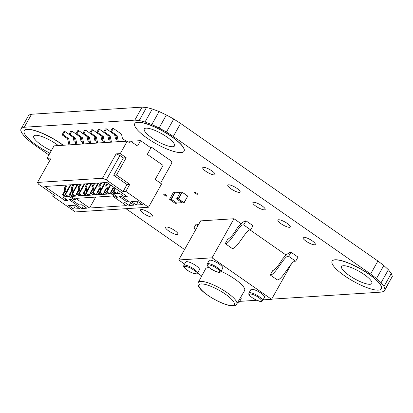 <?xml version="1.0" encoding="UTF-8"?>
<svg xmlns="http://www.w3.org/2000/svg" width="413" height="413" viewBox="0 0 413 413"><rect width="100%" height="100%" fill="white"/><g stroke="black" fill="none" stroke-linecap="round" stroke-linejoin="round"><path stroke-width="0.62" d="M349.264 275.492A17.336 4.367 -150.7 0 0 371.839 283.494A17.336 4.367 -150.7 0 0 364.189 274.531A17.336 4.367 -150.7 0 0 341.608 266.53A17.336 4.367 -150.7 0 0 349.264 275.492M332.119 261.135A28.249 7.114 29.3 0 1 332.15 261.078A28.249 7.114 29.3 0 1 368.943 274.118A28.249 7.114 29.3 0 1 381.421 288.728A28.249 7.114 29.3 0 1 381.39 288.78M368.886 274.227A28.249 7.114 -150.7 0 0 332.088 261.186A28.249 7.114 -150.7 0 0 344.561 275.791A28.249 7.114 -150.7 0 0 381.359 288.837A28.249 7.114 -150.7 0 0 368.886 274.227M151.948 137.921A17.336 4.367 -150.7 0 0 174.523 145.923A17.336 4.367 -150.7 0 0 166.873 136.961A17.336 4.367 -150.7 0 0 144.292 128.959A17.336 4.367 -150.7 0 0 151.948 137.921M134.808 123.564A28.249 7.114 29.3 0 1 134.834 123.508A28.249 7.114 29.3 0 1 171.632 136.553A28.249 7.114 29.3 0 1 184.105 151.158A28.249 7.114 29.3 0 1 184.074 151.21M171.571 136.657A28.249 7.114 -150.7 0 0 134.777 123.616A28.249 7.114 -150.7 0 0 147.25 138.221A28.249 7.114 -150.7 0 0 184.043 151.266A28.249 7.114 -150.7 0 0 171.571 136.657M58.3 145.521A17.336 4.367 -150.7 0 0 56.318 144.07A17.336 4.367 -150.7 0 0 33.742 136.068A17.336 4.367 -150.7 0 0 41.393 145.03A17.336 4.367 -150.7 0 0 51.305 150.704M24.253 130.673A28.249 7.114 29.3 0 1 24.284 130.616A28.249 7.114 29.3 0 1 61.078 143.657A28.249 7.114 29.3 0 1 63.225 145.2M63.034 145.216A28.249 7.114 -150.7 0 0 61.016 143.765A28.249 7.114 -150.7 0 0 24.222 130.725A28.249 7.114 -150.7 0 0 36.695 145.33A28.249 7.114 -150.7 0 0 49.921 153.171M195.013 193.274A1.957 0.496 -150.7 0 0 197.564 194.177A1.957 0.496 -150.7 0 0 196.696 193.165A1.957 0.496 -150.7 0 0 194.146 192.262A1.957 0.496 -150.7 0 0 195.013 193.274M164.611 195.225A1.957 0.496 -150.7 0 0 167.162 196.129A1.957 0.496 -150.7 0 0 166.294 195.117A1.957 0.496 -150.7 0 0 163.744 194.213A1.957 0.496 -150.7 0 0 164.611 195.225M205.855 171.312A7.062 1.781 -150.7 0 0 215.054 174.575A7.062 1.781 -150.7 0 0 211.936 170.92A7.062 1.781 -150.7 0 0 202.737 167.663A7.062 1.781 -150.7 0 0 205.855 171.312M306.09 241.197A7.062 1.781 -150.7 0 0 315.289 244.46A7.062 1.781 -150.7 0 0 312.171 240.81A7.062 1.781 -150.7 0 0 302.972 237.547A7.062 1.781 -150.7 0 0 306.09 241.197M281.031 223.727A7.062 1.781 -150.7 0 0 290.231 226.99A7.062 1.781 -150.7 0 0 287.112 223.335A7.062 1.781 -150.7 0 0 277.913 220.077A7.062 1.781 -150.7 0 0 281.031 223.727M255.972 206.257A7.062 1.781 -150.7 0 0 265.172 209.515A7.062 1.781 -150.7 0 0 262.054 205.865A7.062 1.781 -150.7 0 0 252.854 202.602A7.062 1.781 -150.7 0 0 255.972 206.257M230.913 188.782A7.062 1.781 -150.7 0 0 240.113 192.045A7.062 1.781 -150.7 0 0 236.995 188.395A7.062 1.781 -150.7 0 0 227.795 185.132A7.062 1.781 -150.7 0 0 230.913 188.782M168.71 230.95A7.062 1.781 -150.7 0 0 177.91 234.212A7.062 1.781 -150.7 0 0 174.792 230.557A7.062 1.781 -150.7 0 0 165.592 227.3A7.062 1.781 -150.7 0 0 168.71 230.95M143.652 213.48A7.062 1.781 -150.7 0 0 152.851 216.737A7.062 1.781 -150.7 0 0 149.733 213.087A7.062 1.781 -150.7 0 0 140.534 209.825A7.062 1.781 -150.7 0 0 143.652 213.48M48.915 154.963L35.1 145.33L29.189 140.848L24.62 136.615L21.708 132.909L20.65 129.992L21.517 128.061L24.253 127.245L134.808 120.137L139.222 120.493L145.02 121.995L151.803 124.545L159.108 127.968L166.434 132.026L173.29 136.445L370.606 274.015L376.517 278.496L381.085 282.729L383.997 286.431L385.05 289.348L384.183 291.284L381.447 292.099L271.656 299.157M184.559 249.535L125.955 208.679M385.05 289.348L392.35 276.349L384.183 291.284M392.35 276.349L391.292 273.432L383.997 286.431M391.292 273.432L388.38 269.725L381.085 282.729M388.38 269.725L383.811 265.492L376.517 278.496M383.811 265.492L377.9 261.011L370.606 274.015M377.9 261.011L180.584 123.441L173.29 136.445M180.584 123.441L173.734 119.021L166.434 132.026M173.734 119.021L166.403 114.964L159.108 127.968M166.403 114.964L159.098 111.541L151.803 124.545M159.098 111.541L152.32 108.991L145.02 121.995M152.32 108.991L146.522 107.488L139.222 120.493M146.522 107.488L142.103 107.132L134.808 120.137M142.103 107.132L31.553 114.241L24.253 127.245M31.553 114.241L28.817 115.057L21.517 128.061M148.52 207.228L125.831 191.405L123.069 191.58L106.296 179.887L102.445 178.256L37.495 182.432L38.579 184.244L55.352 195.938L52.59 196.113L75.28 211.936L148.52 207.228L161.597 183.93L155.185 179.459L163.089 165.37L147.302 154.364L150.951 147.859L140.596 140.637L137.555 146.057L130.152 140.9L129.243 142.526L127.266 141.148L120.276 153.61L116.13 153.879L119.977 155.505L123.43 157.916L113.699 175.251L116.466 175.076L126.192 157.735L120.276 153.61M150.415 147.487L151.685 147.374L150.631 147.637M125.831 191.405L129.785 184.363L116.466 175.076M71.222 199.422L69.012 199.567L81.836 208.508L86.813 208.188L81.903 204.765L79.141 204.946L71.222 199.422M92.398 189.009L90.184 192.943L93.147 195.008L89.218 195.261L86.26 193.196L85.599 193.243L88.558 195.303L86.9 195.411L83.937 193.346L83.276 193.392L86.234 195.452L82.311 195.705L79.353 193.64L78.687 193.687L81.65 195.747L79.988 195.855L77.03 193.79L76.369 193.836L79.327 195.896L75.403 196.149L72.44 194.084L71.779 194.131L74.738 196.19L73.08 196.299L70.122 194.234L69.456 194.28L72.414 196.34L71.144 196.423L71.537 195.726M70.386 194.926L69.487 196.531L74.423 199.969L76.08 199.861L71.144 196.423M69.487 196.531L68.491 196.593L69.699 194.446M63.669 195.504L62.853 196.955L65.507 196.784L62.549 194.724L63.21 194.678L66.173 196.743L67.83 196.634L64.867 194.575L65.533 194.533L68.491 196.593M62.853 196.955L67.789 200.398L65.022 200.573L44.8 186.475L106.982 182.474L127.209 196.578L124.447 196.753L119.512 193.315L116.858 193.485L118.521 190.517M90.184 192.943L90.85 192.902L93.808 194.967L95.465 194.859L92.507 192.799L93.173 192.752L96.131 194.817L100.054 194.564L97.096 192.499L97.757 192.458L100.72 194.523L102.378 194.415L99.414 192.35L100.08 192.308L103.038 194.373L106.962 194.12L104.004 192.055L104.67 192.014L107.628 194.079L109.285 193.971L106.327 191.906L106.988 191.864L109.951 193.929L111.221 193.847L116.151 197.285L117.813 197.182L112.878 193.738L113.874 193.676L110.916 191.611L111.577 191.57L114.535 193.635L116.198 193.527L113.234 191.462L113.9 191.42L116.858 193.485M68.635 205.617L73.545 209.04L79.626 208.653L74.717 205.23L68.635 205.617M112.522 196.015L126.337 205.648L89.575 208.013L75.765 198.379L112.522 196.015M136.285 205.008L131.375 201.585L137.457 201.193L142.366 204.616L136.285 205.008L138.154 201.678M121.246 196.206L134.075 205.147L129.099 205.468L124.189 202.045L126.951 201.869L119.037 196.351L121.246 196.206M53.437 194.6L52.59 196.113M127.266 141.148L54.026 145.856L47.036 158.318L49.906 160.321M56.875 145.675L130.152 140.9M140.596 140.637L130.694 141.277M160.543 183.196L171.896 162.97L171.514 161.199L151.685 147.374M126.192 157.735L123.43 157.916M113.699 175.251L127.018 184.539L129.785 184.363M127.018 184.539L123.069 191.58M65.873 199.061L65.022 200.573M89.575 208.013L95.697 197.099M129.099 205.468L130.627 202.747M116.13 153.879L102.445 178.256M37.495 182.432L51.181 158.055L47.036 158.318M126.951 201.869L127.632 200.661M124.447 196.753L125.294 195.241M73.545 209.04L75.414 205.715M119.977 155.505L106.296 179.887M83.364 205.788L81.836 208.508M70.003 144.767L68.697 138.654L63.153 134.788L64.975 131.541L63.87 131.608L62.048 134.86L67.593 138.727L68.899 144.839M73.168 137.353L74.087 141.659L75.424 142.588M64.975 131.541L68.997 134.344M76.911 144.323L75.605 138.21L70.06 134.344L71.888 131.097L70.778 131.164L68.956 134.416L74.5 138.283L75.806 144.395M80.081 136.909L81 141.215L82.332 142.144M71.888 131.097L75.904 133.9M83.824 143.879L82.517 137.766L76.973 133.9L78.795 130.647L77.69 130.72L75.863 133.972L81.413 137.839L82.719 143.951M86.988 136.466L87.907 140.771L89.239 141.7M78.795 130.647L82.817 133.456M90.731 143.435L89.425 137.322L83.88 133.456L85.703 130.203L84.598 130.276L82.776 133.528L88.32 137.395L89.626 143.502M93.896 136.022L94.82 140.327L96.152 141.256M85.703 130.203L89.724 133.007M97.638 142.991L96.337 136.879L90.788 133.012L92.615 129.759L91.51 129.832L89.683 133.084L95.227 136.951L96.534 143.058M100.808 135.578L101.727 139.883L103.059 140.812M92.615 129.759L96.637 132.563M104.551 142.547L103.245 136.435L97.7 132.568L99.523 129.315L98.418 129.388L96.596 132.64L102.14 136.507L103.446 142.614M107.716 135.134L108.634 139.439L109.972 140.368M99.523 129.315L103.544 132.119M111.458 142.103L110.152 135.991L104.608 132.124L106.435 128.871L105.325 128.944L103.503 132.196L109.047 136.063L110.354 142.17M114.628 134.69L115.547 138.995L116.879 139.924M106.435 128.871L110.452 131.675M118.371 141.654L117.065 135.547L111.52 131.68L113.343 128.428L112.238 128.5L110.41 131.752L115.96 135.619L117.266 141.726M113.343 128.428L121.51 134.122L122.454 138.551L126.187 141.153M119.512 193.315L120.359 191.802M115.96 135.619L117.065 135.547M109.047 136.063L110.152 135.991M102.14 136.507L103.245 136.435M95.227 136.951L96.337 136.879M88.32 137.395L89.425 137.322M81.413 137.839L82.517 137.766M74.5 138.283L75.605 138.21M67.593 138.727L68.697 138.654M62.048 134.86L63.153 134.788M68.956 134.416L70.06 134.344M75.863 133.972L76.973 133.9M82.776 133.528L83.88 133.456M89.683 133.084L90.788 133.012M96.596 132.64L97.7 132.568M103.503 132.196L104.608 132.124M110.41 131.752L111.52 131.68M115.563 188.457L113.9 191.42M62.549 194.724L64.758 190.785M115.103 188.137L113.234 191.462M63.21 194.678L65.12 191.276M66.173 196.743L66.679 195.834M114.535 193.635L115.046 192.726M114.21 187.512L114.974 188.364M114.293 187.884L113.183 187.956L114.633 188.968M112.894 186.593L113.183 187.956M113.487 188.168L111.577 191.57M64.867 194.575L70.339 184.833M67.211 185.029L65.357 188.338L65.925 190.997L66.607 191.472M65.925 190.997L64.82 191.069L66.271 192.081M66.106 185.101L64.252 188.411L64.82 191.069M113.126 187.672L110.916 191.611M65.533 194.533L71 184.787M64.252 188.411L65.357 188.338M112.878 193.738L113.183 193.196M74.423 199.969L74.929 199.061M116.151 197.285L116.662 196.376M111.221 193.847L112.037 192.396M109.951 193.929L111.154 191.782M110.777 185.117L106.988 191.864M69.456 194.28L71.666 190.341M110.317 184.797L106.327 191.906M70.122 194.234L72.027 190.832M73.08 196.299L73.591 195.39M107.628 194.079L108.139 193.17M108.149 183.289L106.812 185.674L107.38 188.333L108.067 188.808M107.38 188.333L106.275 188.4L107.726 189.412M107.385 182.752L105.707 185.747L106.275 188.4M106.575 188.612L104.67 192.014M71.779 194.131L77.246 184.389M74.123 184.585L72.265 187.894L72.833 190.553L73.519 191.028M72.833 190.553L71.728 190.625L73.178 191.637M73.018 184.657L71.16 187.967L71.728 190.625M105.707 185.747L106.812 185.674M106.213 188.116L104.004 192.055M72.44 194.084L77.907 184.343M71.16 187.967L72.265 187.894M75.403 196.149L76.606 194.002M103.038 194.373L104.246 192.226M105.547 182.567L100.08 192.308M76.369 193.836L78.578 189.897M104.887 182.608L99.414 192.35M77.03 193.79L78.94 190.388M79.988 195.855L80.499 194.946M100.72 194.523L101.226 193.614M101.758 182.809L99.905 186.118L100.473 188.777L101.154 189.252M100.473 188.777L99.368 188.844L100.818 189.856M100.653 182.882L98.8 186.191L99.368 188.844M99.667 189.056L97.757 192.458M78.687 193.687L84.154 183.94M81.031 184.141L79.177 187.45L79.745 190.109L80.427 190.584M79.745 190.109L78.635 190.181L80.086 191.188M79.926 184.213L78.067 187.523L78.635 190.181M98.8 186.191L99.905 186.118M99.306 188.56L97.096 192.499M79.353 193.64L84.82 183.899M78.067 187.523L79.177 187.45M82.311 195.705L83.519 193.558M96.131 194.817L97.334 192.67M98.64 183.011L93.173 192.752M83.276 193.392L85.486 189.453M97.974 183.052L92.507 192.799M83.937 193.346L85.847 189.944M86.9 195.411L87.406 194.502M93.808 194.967L94.319 194.058M94.851 183.253L92.992 186.562L93.56 189.221L94.247 189.696M93.56 189.221L92.455 189.288L93.906 190.3M93.746 183.326L91.887 186.635L92.455 189.288M92.76 189.5L90.85 192.902M85.599 193.243L91.067 183.496M87.943 183.697L86.085 187.006L86.653 189.665L87.339 190.14M86.653 189.665L85.548 189.732L86.998 190.744M86.833 183.77L84.98 187.079L85.548 189.732M91.887 186.635L92.992 186.562M86.26 193.196L91.727 183.455M84.98 187.079L86.085 187.006M89.218 195.261L90.426 193.114M180.244 192.432L174.947 192.773L171.359 199.164L176.728 198.818M171.142 199.211L176.862 203.196L171.049 199.035L174.637 192.644L174.947 192.773M176.883 203.015L182.061 202.685M171.049 199.035L169.614 199.128L173.202 192.732L174.637 192.644M171.127 199.391L169.686 199.484L169.614 199.128M175.231 192.752L174.854 192.597M173.202 192.732L174.957 192.561M178.235 198.576L182.143 192.102L187.76 196.129L184.157 202.7L182.345 202.876L176.821 199.025L178.313 198.927L178.235 198.576L176.723 198.849M182.143 192.102L180.331 192.277L176.743 198.668M169.686 199.484L175.21 203.335L176.65 203.242M183.837 202.778L178.313 198.927M181.823 192.179L180.331 192.277M184.048 202.737L178.328 198.746M187.76 196.129L184.069 202.556M182.04 192.138L187.657 196.16M178.545 198.705L182.133 192.308M197.486 273.122L199.412 269.679A7.826 1.972 -150.7 0 0 195.958 265.631A7.826 1.972 -150.7 0 0 185.762 262.018L183.831 265.461A7.826 1.972 29.3 0 1 194.027 269.075A7.826 1.972 29.3 0 1 197.486 273.122C196.722 273.865 196.201 275.461 187.172 270.154C182.856 266.726 183.749 266.793 183.831 265.461A7.826 1.972 29.3 0 0 184.121 266.633M220.862 271.615L222.793 268.176A7.826 1.972 -150.7 0 0 219.334 264.129A7.826 1.972 -150.7 0 0 209.138 260.515L207.207 263.953A7.826 1.972 29.3 0 1 217.403 267.567A7.826 1.972 29.3 0 1 220.862 271.615C220.098 272.363 219.577 273.958 210.547 268.651C206.232 265.223 207.125 265.291 207.207 263.953A7.826 1.972 29.3 0 0 207.496 265.125M262.585 300.705L264.516 297.267A7.826 1.972 -150.7 0 0 261.057 293.22A7.826 1.972 -150.7 0 0 250.861 289.606L248.931 293.044A7.826 1.972 29.3 0 1 259.127 296.658A7.826 1.972 29.3 0 1 262.585 300.705C261.821 301.454 261.3 303.049 252.271 297.737C247.955 294.309 248.848 294.381 248.931 293.044A7.826 1.972 29.3 0 0 249.22 294.216M209.277 267.686A22.338 5.627 -150.7 0 0 205.643 268.734L198.281 282.43A22.059 5.555 29.3 0 1 227.026 292.59A22.059 5.555 29.3 0 1 236.752 304.02L244.61 290.597A22.338 5.627 -150.7 0 0 234.754 279.023A22.338 5.627 -150.7 0 0 221.048 271.284M184.606 264.077L178.71 259.968L200.641 220.883L233.985 218.74L241.135 223.722M250.056 229.943L286.116 255.084M201.725 276.018L197.507 273.076M291.433 263.922L271.568 299.317L263.055 299.864M256.767 300.266L239.679 301.366M243.675 224.961L250.691 229.85C246.726 228.11 237.413 248.879 232.266 248.523L225.25 243.629L227.625 239.39C230.753 237.578 233.934 233.825 237.165 228.131C240.707 223.701 243.649 221.265 245.993 220.826L243.675 224.961C239.71 223.216 230.397 243.985 225.25 243.629M233.985 218.74L212.055 257.82L271.568 299.317M277.247 279.885L270.231 274.991L272.606 270.752C275.734 268.94 278.914 265.187 282.146 259.493C285.688 255.064 288.63 252.627 290.974 252.188L288.656 256.318L295.672 261.212C291.707 259.467 282.394 280.241 277.247 279.885M178.71 259.968L212.055 257.82M195.241 230.511L194.642 228.291L193.836 228.162L196.154 224.032L197.011 224.373L197.899 225.772M238.683 300.721A7.826 1.972 29.3 0 1 239.204 302.208L241.135 298.769A7.826 1.972 -150.7 0 0 240.66 297.339M270.231 274.991C275.378 275.347 284.691 254.578 288.656 256.318M193.836 228.162L195.142 229.076M245.993 220.826L253.009 225.72L250.691 229.85M290.974 252.188L297.99 257.082L295.672 261.212M193.289 269.782C196.01 271.548 196.8 272.864 195.659 273.731C192.432 273.148 189.629 271.96 187.254 270.169C184.534 268.409 183.744 267.092 184.885 266.22C188.111 266.808 190.914 267.996 193.289 269.782M216.665 268.28C219.386 270.045 220.175 271.362 219.035 272.229C215.808 271.64 213.005 270.453 210.63 268.667C207.909 266.901 207.119 265.585 208.26 264.718C211.487 265.306 214.29 266.493 216.665 268.28M258.388 297.37C261.109 299.136 261.899 300.452 260.758 301.32C257.531 300.731 254.728 299.544 252.353 297.758C249.633 295.992 248.843 294.675 249.984 293.808C253.21 294.397 256.014 295.584 258.388 297.37M238.053 301.8L237.46 302.817M225.364 294.18C230.258 297.324 238.42 305 232.194 305.563C225.539 305.832 212.158 298.485 207.966 295.3C203.077 292.156 194.915 284.474 201.141 283.917C207.791 283.648 221.172 290.989 225.364 294.18M182.334 202.876L176.8 199.02M239.204 302.208L238.668 302.729L237.382 302.951M236.752 304.02C236.561 305.692 233.959 306.152 228.952 305.393C222.225 303.653 215.168 300.272 207.785 295.254C200.284 290.127 197.115 285.853 198.281 282.43M197.011 224.373L198.214 225.209"/></g></svg>
